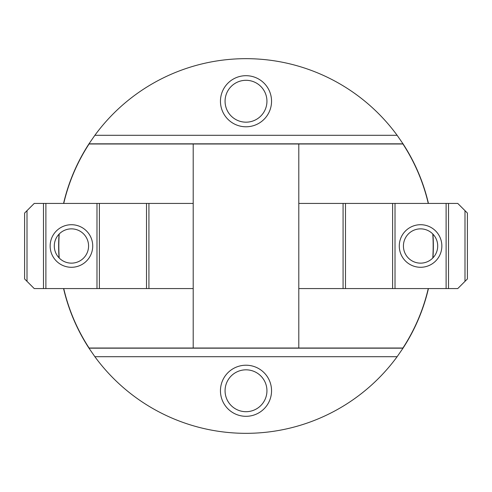 <?xml version="1.0" encoding="UTF-8"?>
<svg xmlns="http://www.w3.org/2000/svg" width="492" height="492" viewBox="0 0 492 492"><rect width="100%" height="100%" fill="white"/><g stroke="black" fill="none" stroke-linecap="round" stroke-linejoin="round"><path stroke-width="0.74" d="M428.261 288.576A187.169 187.169 0 0 1 402.923 348.016L89.077 348.016A187.169 187.169 0 0 1 63.739 288.576M63.739 203.424A187.169 187.169 0 0 1 89.077 143.984L402.923 143.984A187.169 187.169 0 0 1 428.261 203.424M432.966 257.839A187.341 187.341 0 0 0 432.966 234.161M428.434 203.424A187.341 187.341 0 0 0 403.016 143.818L397.13 135.3A187.341 187.341 0 0 0 94.87 135.3L88.984 143.818A187.341 187.341 0 0 0 63.566 203.424M63.566 288.576A187.341 187.341 0 0 0 88.984 348.182L94.87 356.7A187.341 187.341 0 0 0 397.13 356.7L403.016 348.182A187.341 187.341 0 0 0 428.434 288.576M59.034 234.161A187.341 187.341 0 0 0 59.034 257.839M88.984 143.818L403.016 143.818M403.016 348.182L88.984 348.182M271.547 101.241A25.547 25.547 0 0 0 233.226 79.114A25.547 25.547 0 0 0 233.226 123.363A25.547 25.547 0 0 0 271.547 101.241M271.547 390.759A25.547 25.547 0 0 0 233.226 368.637A25.547 25.547 0 0 0 233.226 412.886A25.547 25.547 0 0 0 271.547 390.759M432.782 258.023A187.169 187.169 0 0 0 432.782 233.977M59.218 233.977A187.169 187.169 0 0 0 59.218 258.023M266.941 390.759A20.941 20.941 0 0 0 235.533 372.628A20.941 20.941 0 0 0 235.533 408.895A20.941 20.941 0 0 0 266.941 390.759M266.941 101.241A20.941 20.941 0 0 0 235.533 83.105A20.941 20.941 0 0 0 235.533 119.371A20.941 20.941 0 0 0 266.941 101.241M193.202 143.984L193.202 348.016M298.798 143.984L298.798 348.016M464.989 281.35L467.4 278.946L467.4 213.054L464.989 210.65L464.989 281.35L457.763 288.576L448.519 288.576L448.519 203.424L298.798 203.424M448.519 203.424L457.763 203.424L464.989 210.65M448.519 288.576L298.798 288.576M446.109 288.576L446.109 203.424M420.568 224.709A21.291 21.291 0 0 0 402.13 256.646A21.291 21.291 0 0 0 438.999 256.646A21.291 21.291 0 0 0 420.568 224.709M395.021 288.576L395.021 203.424M392.61 288.576L392.61 203.424M345.482 288.576L345.482 203.424M343.078 288.576L343.078 203.424M420.568 228.86A17.14 17.14 0 0 0 405.722 254.573A17.14 17.14 0 0 0 435.408 254.573A17.14 17.14 0 0 0 420.568 228.86M27.011 210.65L24.6 213.054L24.6 278.946L27.011 281.35L27.011 210.65L34.237 203.424L43.48 203.424L43.48 288.576L193.202 288.576M43.48 288.576L34.237 288.576L27.011 281.35M43.48 203.424L193.202 203.424M45.891 203.424L45.891 288.576M71.432 267.291A21.291 21.291 0 0 0 89.87 235.354A21.291 21.291 0 0 0 53.001 235.354A21.291 21.291 0 0 0 71.432 267.291M96.979 203.424L96.979 288.576M99.39 203.424L99.39 288.576M146.518 203.424L146.518 288.576M148.922 203.424L148.922 288.576M71.432 263.14A17.14 17.14 0 0 0 86.278 237.427A17.14 17.14 0 0 0 56.592 237.427A17.14 17.14 0 0 0 71.432 263.14M397.13 135.3L94.87 135.3M397.13 356.7L94.87 356.7"/></g></svg>
